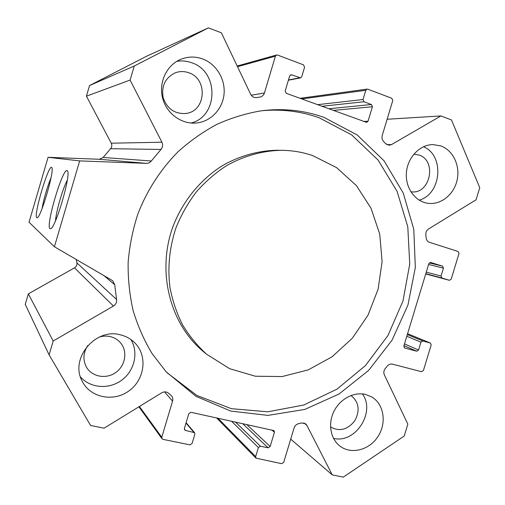 <?xml version="1.0" encoding="UTF-8"?>
<svg xmlns="http://www.w3.org/2000/svg" width="505" height="505" viewBox="0 0 505 505"><rect width="100%" height="100%" fill="white"/><g stroke="black" fill="none" stroke-linecap="round" stroke-linejoin="round"><path stroke-width="0.76" d="M278.88 150.294L276.469 150.263C257.948 150.743 239.458 155.938 222.528 165.583C200.428 179.452 182.722 201.11 173 226.493C156.512 271.557 169.863 323.705 203.193 351.448L205.806 353.569M312.614 155.559C302.419 152.093 291.827 150.345 280.837 150.313C262.095 150.806 243.385 156.07 226.24 165.842C215.168 173.139 205.15 181.882 196.18 192.089C187.961 202.991 181.257 214.827 176.062 227.597C169.434 247.469 167.42 267.562 170.027 287.869C172.603 301.012 176.813 313.39 182.659 325.005C189.356 336.021 197.329 345.755 206.577 354.194L229.623 368.688L255.391 376.225L282.156 376.553L308.246 369.875L332.107 356.77L352.402 338.148L368.019 315.17L378.112 289.176L382.108 261.64L379.741 234.143L371.042 208.268L356.41 185.6L336.57 167.603L312.614 155.559M261.577 110.765C281.645 108.903 300.847 111.239 319.173 117.785L351.638 134.873L378.1 160.066L397.119 191.445L407.8 226.871L409.732 264.147L402.958 301.062L387.954 335.509L365.538 365.487L336.936 389.191L303.707 405.042L267.77 411.802L231.334 408.671L196.855 395.434L166.852 372.564M324.052 117.406L357.161 134.936L384.046 160.811L403.23 193.017L413.791 229.339L415.331 267.467L407.933 305.121L392.082 340.105L368.688 370.361L339.032 394.014L304.761 409.441L267.902 415.394L230.791 411.083L195.984 396.349L166.12 371.775L152.119 353.645C144.108 340.313 137.789 325.977 133.156 310.651C129.57 294.907 127.898 278.792 128.144 262.297C129.507 245.784 132.783 229.586 137.979 213.71C147.05 190.366 160.716 169.257 177.981 151.828C190.069 140.927 203.098 131.736 217.081 124.262C231.429 117.854 246.124 113.372 261.167 110.822C283.084 108.057 304.048 110.254 324.052 117.406M54.414 246.768L79.67 160.893L146.317 163.368C148.356 163.393 150.023 162.597 151.317 161L161 149.455C162.793 147.264 163.102 144.853 161.928 142.221L130.107 80.068L134.248 66.022L208.376 27.87L221.354 32.787L250.632 94.227C251.97 96.689 253.939 97.8 256.546 97.566L260.024 97.086C262.202 96.6 263.673 95.23 264.437 92.977L275.408 56.175L276.532 55.001L277.542 55.039L303.524 64.874L304.584 67.19L301.75 76.672L300.513 77.871L291.757 74.866L290.874 74.803L289.649 76.002L285.173 91.001L286.247 93.311L366.649 122.406L368.057 121.194L372.406 106.738L371.427 104.522L364.004 101.757L363.019 99.523L365.79 90.3L367.078 89.107L367.785 89.189L391.823 98.286L392.783 100.489L382.253 135.422C381.654 137.732 382.089 139.733 383.554 141.419L385.631 143.666L389.178 145.257L391.501 144.607L440.878 115.942L451.489 119.963L479.75 187.721L476.082 199.784L428.562 228.961C426.592 230.324 425.677 232.275 425.829 234.8L426.138 237.893C426.428 240.127 427.514 241.598 429.389 242.299L458.142 251.484L459.007 253.485L451.205 279.139L449.418 280.307L441.932 278.028L441.048 276.033L443.447 268.149L442.569 266.148L430.632 262.448L428.852 263.629L403.83 346.064L404.555 347.951L416.713 351.227L418.563 350.028L420.949 342.169L422.799 340.97L430.443 343.072L431.182 344.959L423.417 370.5L421.574 371.705L392.423 364.143C390.466 363.733 388.749 364.383 387.266 366.087L385.283 368.505C383.762 370.531 383.44 372.633 384.337 374.811L407.832 424.131L404.208 436.055L343.267 477.13L332.227 474.877L306.825 425.26L305.613 423.758L301.416 422.95L298.449 423.714C296.296 424.339 294.838 425.765 294.074 427.988L283.715 462.359L281.714 463.678L255.984 458.155L255.663 456.589L258.39 447.525L260.428 446.205L268.13 447.828L270.156 446.508L274.436 432.28L274.038 430.632L190.959 412.301L188.807 413.645L184.401 428.398L184.66 429.9L185.537 430.443L194.589 432.684L194.854 434.205L192.07 443.51L189.937 444.867L162.938 439.337L161.972 438.706L161.777 437.279L172.565 401.096C173.095 399.114 172.767 397.366 171.561 395.851L168.462 393.149C166.41 391.583 164.157 391.463 161.707 392.802L104.049 428.196L90.565 425.444L49.111 354.863L53.195 341.014L113.442 306.036C115.853 304.458 116.895 302.28 116.579 299.497L114.717 284.713L112.729 280.742L54.414 246.768L29.037 222.225L48.076 157.314L99.289 159.264L103.146 157.465L110.576 148.691C111.952 147.024 112.186 145.194 111.258 143.193L86.424 96.171L89.543 85.547L146.658 56.207L208.376 27.87M365.639 394.462L371.901 397.037C384.078 404.278 386.855 423.203 377.91 436.655C369.174 450.252 350.906 454.841 339.726 445.902C330.346 438.605 327.802 423.373 334.051 411.102C340.225 398.786 354.074 391.583 365.639 394.462M202.492 58.902C216.216 63.883 225.419 79.032 224.062 93.898C222.787 108.777 211.197 121.301 197.013 122.942C182.097 124.785 166.719 113.941 162.642 98.26C158.431 82.618 166.524 65.195 180.67 59.363C187.86 56.465 195.138 56.307 202.492 58.902M120.689 334.903C126.742 336.431 131.799 339.448 135.858 343.968C147.801 357.193 144.285 380.177 128.769 391.034C113.461 402.201 90.49 397.732 82.334 381.458C69.311 358.821 95.483 327.392 120.689 334.903M440.922 145.951C453.118 150.345 460.326 165.735 457.139 180.007C454.077 194.318 441.219 204.879 428.448 203.357C415.419 201.987 405.199 188.068 406.392 172.836C407.428 157.598 419.699 144.632 432.943 144.588L440.922 145.951M423.493 146.721C444.785 155.439 441.509 194.16 419.182 200.157M410.849 191.774L411.329 191.824C430.228 194.545 437.286 160.59 418.916 154.997L413.848 154.145M130.896 339.524C138.717 352.263 134.646 370.569 121.932 380.025C109.326 389.626 90.439 388.383 80.478 376.938M87.7 345.635C83.186 352.768 82.744 359.895 86.387 367.009C91.866 376.863 106.088 379.457 115.67 372.57C125.373 365.847 127.822 351.631 120.72 343.072C118.037 339.84 114.61 337.7 110.431 336.646C106.782 335.787 103.102 335.92 99.39 337.043M176.737 61.364C181.768 60.518 186.711 60.96 191.559 62.689C219.202 71.344 218.495 116.567 190.947 123.031M188.599 72.695C184.224 71.18 179.875 71.18 175.544 72.701C165.293 77.618 161.171 85.976 163.191 97.781C167.243 108.998 174.875 114.218 186.099 113.429C206.053 111.176 208.155 78.679 188.599 72.695M362.407 393.913C375.922 412.067 355.324 443.983 333.515 438.359M330.541 426.94C339.499 431.876 347.591 429.818 354.813 420.747C360.198 410.458 358.948 402.056 351.07 395.535L351.013 395.497M36.77 217.693C33.178 215.824 49.023 162.837 51.775 167.572C54.925 169.535 40.817 217.971 37.162 217.75L36.77 217.693M50.986 177.975C47.647 185.575 43.354 200.34 42.098 208.546M49.976 228.626C45.254 225.924 63.636 164.876 67.392 170.898C71.495 173.625 55.411 228.891 50.563 228.727L49.976 228.626M67.279 180.247C62.721 188.573 56.124 211.273 55.518 220.748M76.356 259.507L76.912 262.897C77.17 265.024 76.369 266.684 74.513 267.858L28.337 293.872L25.25 304.382L49.111 354.863M53.195 341.014L28.337 293.872M332.227 474.877L290.716 439.135M440.878 115.942L387.12 119.262M134.248 66.022L89.543 85.547M130.107 80.068L86.424 96.171M79.67 160.893L48.076 157.314M114.717 284.713L103.5 275.257M116.579 299.497L76.912 262.897M113.442 306.036L74.513 267.858M172.565 401.096L164.529 391.88M161.777 437.279L139.418 406.487M193.731 432.166L185.991 423.07M185.537 430.443L184.325 428.979M274.436 432.28L271.804 429.957M270.156 446.508L246.699 424.471M268.13 447.828L242.589 423.575M260.428 446.205L235.437 422.016M258.39 447.525L231.423 421.138M255.663 456.589L217.901 418.184M306.825 425.26L303.802 422.887M430.298 343.021L407.585 333.704L430.443 343.072M422.799 340.97L407.314 334.588M420.949 342.169L406.803 336.273M418.563 350.028L404.486 343.899M416.713 351.227L403.968 345.622M404.745 348.021L404.385 347.863M442.569 266.148L429.263 262.903M443.447 268.149L428.594 264.475M441.048 276.033L426.27 272.126M441.932 278.028L425.797 273.697M449.381 280.294L425.721 273.944L449.418 280.307M391.501 144.607L386.805 144.626M365.79 90.3L301.719 98.936M363.019 99.523L317.525 104.68M364.004 101.757L321.938 106.284M371.427 104.522L328.736 108.758M372.406 106.738L333.275 110.406M368.057 121.194L363.688 121.459M291.757 74.866L290.141 75.201M299.661 77.808L288.456 80.005M275.408 56.175L237.508 66.685M264.437 92.977L251.225 95.224M161.928 142.221L111.258 143.193M161 149.455L110.576 148.691M151.317 161L103.146 157.465M146.317 163.368L99.289 159.264M280.837 150.313L276.469 150.263M206.577 354.194L203.193 351.448M135.858 343.968L134.778 342.813M197.013 122.942L195.694 123.069M67.588 171.264L67.392 170.898M51.011 228.475L50.563 228.727M120.72 343.072L120.013 342.257M186.099 113.429L185.165 113.562M161.972 438.706L138.9 406.803M194.589 432.684L186.099 422.723M255.984 458.155L216.557 417.894M367.078 89.107L300.008 98.311M300.513 77.871L288.387 80.238M276.532 55.001L237.192 66.016"/></g></svg>
